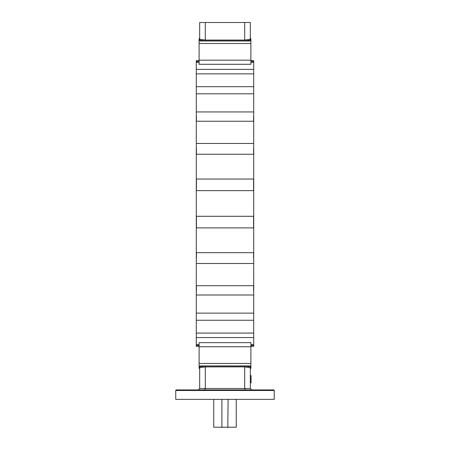 <?xml version="1.0" encoding="UTF-8"?>
<svg xmlns="http://www.w3.org/2000/svg" width="450" height="450" viewBox="0 0 450 450"><rect width="100%" height="100%" fill="white"/><g stroke="black" fill="none" stroke-linecap="round" stroke-linejoin="round"><path stroke-width="0.67" d="M250.892 60.637L253.71 60.637L253.71 73.856L196.29 73.856L196.29 93.808L253.71 93.808L253.71 121.236L196.29 121.236L196.29 154.26L253.71 154.26L253.71 190.643L196.29 190.643L196.29 227.903L253.71 227.903L253.71 263.492L196.29 263.492L196.29 294.992L253.71 294.992L253.71 320.254L196.29 320.254L196.29 344.616L199.108 344.616M196.29 294.992L196.29 320.254M253.71 294.992L253.71 263.492M196.29 227.903L196.29 263.492M253.71 227.903L253.71 190.643M196.29 154.26L196.29 190.643M253.71 154.26L253.71 121.236M196.29 93.808L196.29 121.236M253.71 93.808L253.71 73.856M199.108 62.325L196.29 62.325L196.29 73.856M253.71 320.254L253.71 337.562L196.29 337.562M199.108 345.471L196.29 345.471L196.29 344.616M253.71 337.562L253.71 344.616L250.892 344.616M253.71 344.616L253.71 346.303L250.892 346.303M250.892 345.471L253.71 345.471M266.839 389.925L260.646 389.925L266.839 389.925M244.142 389.925L251.736 389.925L250.329 388.519L250.329 367.712L244.699 366.913L245.053 366.041L250.892 366.868L250.892 368.117L250.329 368.91M189.354 389.925L183.161 389.925L189.354 389.925M176.31 389.925L273.69 389.925A0.562 0.562 0 0 1 274.252 390.488L274.252 399.358L175.748 399.358L175.748 390.488A0.562 0.562 0 0 1 176.31 389.925M196.29 62.325L196.29 61.464L199.108 61.464M199.108 60.637L196.29 60.637L196.29 61.464M196.29 345.471L196.29 346.303L199.108 346.303M196.29 313.127L253.71 313.127M196.29 333.079L253.71 333.079M196.29 285.705L253.71 285.705M196.29 252.675L253.71 252.675M196.29 216.292L253.71 216.292M196.29 179.038L253.71 179.038M196.29 143.449L253.71 143.449M196.29 111.949L253.71 111.949M196.29 86.687L253.71 86.687M196.29 69.379L253.71 69.379M250.892 62.325L253.71 62.325M199.108 346.759L199.108 342.647L250.892 342.647L250.892 346.759L199.108 346.759L199.108 368.117L199.671 368.91M253.71 61.464L250.892 61.464M198.264 389.925L199.671 388.519L199.671 367.712L205.301 366.913L205.301 388.519L204.716 389.925L205.858 389.925M245.284 389.925L244.699 388.519L244.699 366.913M244.704 366.874L205.301 366.913M250.329 38.025L250.892 38.824L250.892 64.294L199.108 64.294L199.108 60.182L250.892 60.182M244.699 40.022L244.699 22.5L205.301 22.5L205.296 40.061L244.704 40.061L250.329 39.229L250.892 40.072L245.053 40.894L204.947 40.894L199.108 40.072L199.108 60.182M199.671 367.712L199.108 366.868L204.947 366.041L245.053 366.041M250.892 346.759L250.892 366.868L250.329 367.712M199.671 38.025L199.108 38.824L199.108 40.072L199.671 39.229L205.301 40.022M199.671 39.229L199.671 22.5L205.301 22.5M244.699 22.5L250.329 22.5L250.329 39.229M237.954 389.925L212.046 389.925M205.296 40.061L204.947 40.894M244.704 40.061L245.053 40.894M205.296 366.874L204.947 366.041M253.569 216.292L253.569 227.903M253.569 252.675L253.569 258.401M253.569 285.705L253.569 290.852M196.431 216.292L196.431 227.903M196.431 252.675L196.431 258.401M196.431 285.705L196.431 290.852M253.569 116.089L253.569 121.236M253.569 148.539L253.569 154.26M253.569 179.038L253.569 190.643M196.431 116.089L196.431 121.236M196.431 148.539L196.431 154.26M196.431 179.038L196.431 190.643M222.188 427.5L221.906 427.219L236.256 427.219L213.744 427.219L221.906 427.219L221.906 399.358M227.812 427.5L228.094 399.358M250.329 375.593L251.061 375.593L251.061 378.703L250.329 378.703M251.061 377.055L250.329 377.055M251.061 378.703L251.061 382.911L250.329 382.911M274.252 390.488L175.748 390.488M199.671 388.519L250.329 388.519M250.892 41.006L199.108 41.006M250.892 365.929L199.108 365.929M250.892 43.509L199.108 43.509M250.892 363.431L199.108 363.431M236.256 427.219L236.256 399.358M213.744 427.219L213.744 399.358"/></g></svg>
